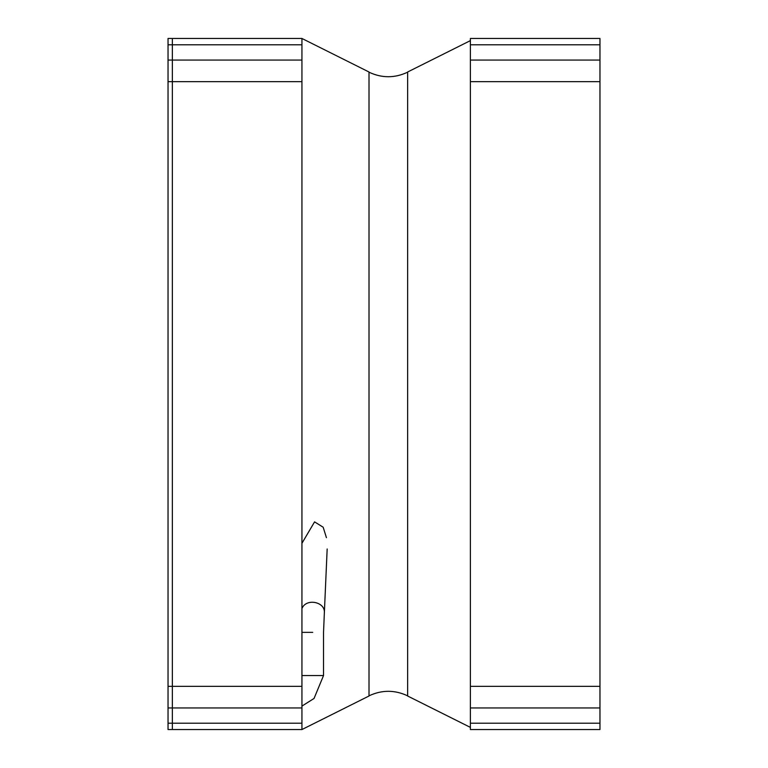 <?xml version="1.0" encoding="UTF-8"?>
<svg xmlns="http://www.w3.org/2000/svg" width="768" height="768" viewBox="0 0 768 768"><rect width="100%" height="100%" fill="white"/><g stroke="black" fill="none" stroke-linecap="round" stroke-linejoin="round"><path stroke-width="1.15" d="M301.939 723.216L168.038 723.216L168.038 729.542L172.358 729.542L172.358 723.216L172.358 729.542L301.939 729.542L301.939 38.467L172.358 38.467L172.358 723.216L172.358 707.952L301.939 707.952M470.381 60.067L599.962 60.067L599.962 38.467L470.381 38.467L470.381 729.542L599.962 729.542L599.962 723.216L470.381 723.216M599.962 60.067L599.962 707.952L470.381 707.952M599.962 707.952L599.962 723.216M168.038 723.216L168.038 707.952L172.358 707.952L172.358 60.067L301.939 60.067M168.038 707.952L168.038 38.467L172.358 38.467L172.358 44.794L301.939 44.794M168.038 44.794L172.358 44.794L172.358 60.067L168.038 60.067M327.168 548.976L324.384 612.202C324.778 601.766 306.192 597.984 301.939 608.534M301.939 632.362L312.73 632.362M327.034 551.971L327.11 550.589M326.429 537.696L323.165 527.222L314.573 521.875L301.939 543.293M369.014 695.395L369.014 72.682M470.381 40.627L407.635 72L407.635 696.01L470.381 727.382M599.962 44.794L470.381 44.794M599.962 81.658L470.381 81.658M599.962 686.352L470.381 686.352M168.038 686.352L301.939 686.352M168.038 81.658L301.939 81.658M301.939 675.552L323.53 675.552L323.53 632.362L324.384 612.211M323.53 675.552L314.045 698.458L301.939 706.099M291.139 707.952L204.749 707.952M368.995 696.01L301.824 729.6M301.795 38.4L368.995 72M407.712 695.875C394.819 689.798 381.917 689.789 368.995 695.837M407.712 72.154C394.8 78.24 381.888 78.25 368.966 72.182"/></g></svg>
